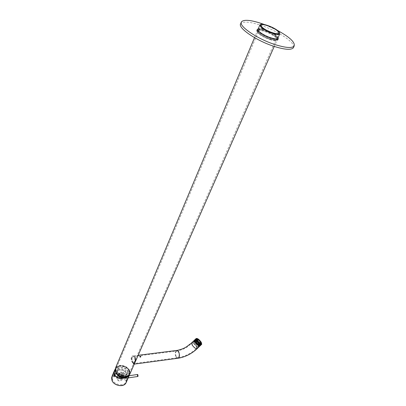 <?xml version="1.0" encoding="UTF-8"?>
<svg xmlns="http://www.w3.org/2000/svg" width="406" height="406" viewBox="0 0 406 406"><rect width="100%" height="100%" fill="white"/><g stroke="black" fill="none" stroke-linecap="round" stroke-linejoin="round"><path stroke-width="0.3" stroke-dasharray="2.03 1.52" d="M257.942 29.552C259.454 29.344 261.713 29.729 264.707 30.714C271.112 33.038 275.466 35.596 277.775 38.392M277.816 38.448L278.008 39.834C277.125 40.788 274.547 40.6 270.274 39.26C263.088 36.982 255.404 31.704 256.846 30.1L257.871 29.562M270.213 39.311C274.903 40.762 277.496 40.854 278.003 39.59C277.141 36.799 272.705 33.881 264.692 30.836C260.85 29.597 258.333 29.318 257.13 29.993C254.765 31.267 262.626 36.916 270.213 39.311M270.594 38.529C274.415 39.747 276.907 40.021 278.08 39.362L278.323 39.118C279.739 37.479 272.096 32.277 265.011 29.998C260.693 28.618 258.074 28.415 257.15 29.379L257.028 29.679C256.46 31.531 263.854 36.383 270.594 38.529M265.072 29.948C272.543 32.338 280.394 37.915 278.034 39.23C276.872 39.884 274.4 39.61 270.609 38.403C263.925 36.276 256.597 31.465 257.155 29.628C257.693 28.344 260.332 28.45 265.072 29.948M277.877 38.387L277.755 38.743C276.922 39.636 274.497 39.453 270.467 38.189C263.692 36.038 256.45 31.069 257.805 29.567L257.876 29.476M258.028 29.339C259.17 28.704 261.56 28.973 265.209 30.151C272.34 32.825 276.557 35.5 277.871 38.179M270.071 39.098C263.301 36.951 256.064 31.978 257.424 30.47C258.292 29.557 260.764 29.75 264.829 31.044C271.502 33.185 278.694 38.088 277.359 39.641C276.527 40.539 274.096 40.356 270.071 39.098M293.624 47.208C295.284 42.483 277.075 30.562 260.545 25.187C249.741 21.701 243.148 21.183 240.758 23.629M278.069 37.733C276.755 35.053 272.527 32.378 265.397 29.704C261.753 28.527 259.358 28.253 258.221 28.887M277.171 30.247L264.245 24.482M269.873 39.549C273.898 40.808 276.329 40.986 277.161 40.087C278.501 38.529 271.309 33.627 264.636 31.49C260.571 30.196 258.104 30.003 257.231 30.922C255.876 32.434 263.108 37.408 269.873 39.549M127.839 371.734C128.108 373.566 127.291 374.824 125.388 375.525C121.79 376.129 119.12 374.905 117.39 371.84L117.187 371.145C115.938 365.628 127.002 366.293 127.839 371.734M117.304 371.267L117.501 371.947C119.176 374.911 121.759 376.098 125.251 375.509L127.372 373.85L127.626 371.84C127.037 367.734 119.09 365.74 117.557 369.338L117.304 371.267M127.119 373.007L126.86 375.017L124.723 376.687C121.252 377.265 118.679 376.083 117.009 373.139L117.06 370.511C118.598 366.907 126.535 368.897 127.119 373.007M117.146 372.804L117.329 373.434C118.846 376.108 121.176 377.179 124.322 376.651L126.266 375.134L126.494 373.317C125.972 369.587 118.77 367.78 117.375 371.048L117.146 372.804M116.852 373.5C117.314 377.24 124.566 379.082 125.961 375.824L126.195 374.007C125.672 370.272 118.476 368.475 117.08 371.744L116.852 373.5M124.023 377.453C125.784 376.834 126.545 375.687 126.307 374.012C125.566 369.1 115.614 368.521 116.735 373.495L117.065 374.464M129.123 371.805C128.301 366.171 117.161 363.949 115.964 369.227L115.888 371.069C116.497 375.997 125.824 378.874 128.433 374.961L129.123 371.805M260.571 24.441C263.276 23.436 274.116 27.628 278.14 31.211L279.688 32.962M131.245 357.63L133.046 356.722L134.305 357.757C134.777 359.483 134.604 361.137 133.787 362.731L133.006 363.497L132.29 362.37C131.336 360.711 130.986 359.132 131.245 357.63M135.081 357.661C135.579 359.381 135.437 361.03 134.66 362.614L133.807 363.385L133.061 362.269C132.133 360.609 131.818 359.026 132.112 357.519L133.848 356.62L135.081 357.661M116.294 372.312C118.227 376.996 127.042 378.443 128.793 374.398L128.697 370.582C126.697 365.933 117.963 364.522 116.207 368.607L116.294 372.312M195.936 341.441C197.818 344.039 199.361 345.181 200.564 344.872L200.133 343.075C198.25 340.487 196.712 339.35 195.514 339.665L195.936 341.441L195.545 339.69C196.727 339.386 198.25 340.507 200.107 343.065L200.534 344.841C199.346 345.151 197.823 344.019 195.956 341.451M194.114 343.364L193.728 341.679C194.86 341.375 196.316 342.446 198.082 344.887L198.478 346.587C197.341 346.886 195.885 345.81 194.114 343.364M194.017 343.324C195.875 345.897 197.402 347.023 198.595 346.709L198.179 344.922C196.326 342.365 194.799 341.243 193.611 341.563L194.017 343.324M140.73 356.894L140.405 357.356L139.694 356.955L139.867 356.519M133.625 363.411L133.011 362.385C131.214 358.945 131.488 356.965 133.823 356.453L135.132 357.539L135.482 359.183M135.685 358.716L135.315 357.123L133.731 355.859C130.397 355.194 131.026 360.076 132.828 362.797L133.422 363.872M200.868 343.654L201.325 344.156L201.549 343.258M200.346 343.882L199.889 343.735L200.194 344.227L200.955 344.405L200.726 344.1M198.184 342.755L199.28 343.684L198.184 342.755L198.417 342.532M196.499 340.598L197.57 341.756L196.499 340.598L196.727 340.38M196.331 339.238L196.123 339.046L196.123 339.715L196.605 340.091L196.555 339.655M197.499 338.771L196.504 338.807L196.885 339.32M200.559 342.451L200.934 342.593L200.168 341.466L200.397 341.248M199.965 341.456L200.478 342.314M199.488 340.243L199.26 340.461L198.179 339.538L199.224 340.614M199.554 345.384L199.554 345.384C199.701 343.704 195.337 339.533 194.707 340.639L194.636 340.776C194.129 341.959 198.331 346.308 199.488 345.668L199.671 345.536C200.726 344.455 195.692 339.167 194.931 340.416L194.865 340.558C194.352 341.735 198.564 346.095 199.722 345.445L199.899 345.318C200.955 344.237 195.915 338.949 195.159 340.198L195.093 340.335C194.581 341.512 198.793 345.876 199.95 345.227L200.128 345.095C201.183 344.019 196.144 338.731 195.387 339.979L195.322 340.111C194.804 341.289 199.026 345.658 200.178 345.009L200.462 344.506M199.757 345.425C199.909 343.659 195.316 339.274 194.652 340.441L194.555 340.791C195.641 343.512 197.352 345.161 199.681 345.734L199.98 345.207C200.138 343.44 195.545 339.056 194.88 340.218L194.784 340.568C195.875 343.293 197.58 344.943 199.909 345.516L200.209 344.988C200.361 343.222 195.768 338.837 195.108 340L195.012 340.35C196.103 343.075 197.813 344.724 200.138 345.293L200.437 344.77C200.589 343.004 195.996 338.619 195.332 339.781L195.24 340.132C196.337 342.857 198.042 344.506 200.366 345.075L200.665 344.552M199.498 345.44C198.448 342.694 196.869 341.081 194.758 340.598L194.647 340.69C193.662 341.69 198.788 346.917 199.615 345.592L199.706 345.374C200.143 343.978 195.946 339.649 194.987 340.38L194.875 340.472C193.89 341.466 199.016 346.699 199.843 345.369L199.935 345.156C200.371 343.76 196.174 339.431 195.21 340.157L195.103 340.253C194.119 341.248 199.244 346.475 200.072 345.151L200.163 344.938C200.6 343.547 196.397 339.208 195.438 339.939L195.332 340.03C194.347 341.025 199.473 346.257 200.3 344.933L200.407 344.562M199.554 345.618C199.676 343.882 195.042 339.533 194.347 340.73L194.241 341.091C194.083 342.806 198.757 347.211 199.447 345.998L199.554 345.618C199.706 343.968 195.535 339.812 194.57 340.532L194.357 340.984C194.23 342.659 198.935 347.034 199.666 345.79L199.782 345.399C199.935 343.75 195.758 339.589 194.794 340.314L194.586 340.761C194.459 342.436 199.168 346.81 199.894 345.572L200.011 345.181C200.158 343.532 195.981 339.37 195.022 340.091L194.814 340.543C194.687 342.217 199.397 346.592 200.122 345.349L200.239 344.963C200.386 343.314 196.205 339.147 195.25 339.873L195.042 340.324C194.921 341.994 199.625 346.369 200.351 345.13L200.468 344.745M200.031 343.542C199.148 341.492 197.996 340.411 196.575 340.294L196.504 340.538C197.382 342.588 198.534 343.674 199.96 343.791L200.031 343.542M196.717 339.776L196.093 340.187C197.174 342.715 198.595 344.055 200.356 344.202L200.442 343.897M200.346 343.425L197.011 339.873M199.072 345.207C197.991 342.674 196.57 341.339 194.814 341.207L194.728 341.507C195.799 344.039 197.22 345.374 198.986 345.516L199.072 345.207M193.748 342.451L193.926 343.146L197.138 346.47L198.006 346.46L198.092 346.151C197.017 343.613 195.596 342.278 193.835 342.151L193.748 342.451M197.575 339.655C199.087 340.38 200.097 341.487 200.6 342.963M129.443 375.073C131.859 370.906 125.302 364.862 119.628 365.831C117.385 366.887 115.867 368.075 115.065 369.399L119.648 365.862L115.05 369.546M126.017 378.032C126.164 376.692 125.921 376.149 125.292 376.403L125.317 377.859L126.017 378.032L125.657 378.27L125.266 376.458L125.627 376.215L126.017 378.032M125.175 376.611L125.474 376.408L125.804 377.92L125.5 378.123L125.175 376.611M118.73 375.032L118.862 376.042L118.349 375.926L118.369 374.926L118.73 375.032M118.958 375.885L118.694 374.885L118.709 376.027L118.958 375.885M123.495 376.854L123.794 376.651L124.119 378.169L123.82 378.367L123.495 376.854M114.182 376.768L114.543 376.646L114.456 375.606L114.02 375.53M119.46 374.987L119.339 375.936L119.176 374.921L119.46 374.987M115.02 370.12C116.126 368.217 117.699 366.862 119.74 366.045L119.648 365.862C125.672 364.801 132.351 371.678 128.986 375.58M125.251 376.433L125.657 378.306L126.033 378.057L125.627 376.179L125.251 376.433M126.865 376.408L126.88 377.93L126.545 378.174L126.099 376.311L126.515 376.052L126.865 376.408M123.845 375.159L123.81 373.693C122.16 371.739 120.552 371.485 118.983 372.921L119.014 374.373C120.658 376.326 122.272 376.59 123.845 375.159L122.668 377.864L122.637 376.398L121.333 375.098C122.734 375.702 123.759 375.55 124.419 374.642L124.388 373.353L123.231 372.211L126.85 375.789L126.931 379.914L126.905 378.59L125.5 377.321C124.2 376.859 123.251 377.047 122.658 377.885M121.333 375.098L120.349 377.377C121.744 377.981 122.769 377.829 123.429 376.915L123.399 375.626L121.841 374.276L118.791 373.383L116.212 373.464M125.515 377.321L129.159 374.855L125.931 382.193L125.906 380.869C124.475 379.153 123.059 378.92 121.668 380.168C120.085 381.584 118.486 381.32 116.872 379.377L116.842 377.925C117.593 376.875 118.765 376.692 120.349 377.377M119.247 377.768L120.43 375.007L121.039 375.332L119.856 378.077L119.227 377.798L119.851 378.087L121.039 375.332L123.363 374.997L123.15 374.621L121.957 377.377L122.165 377.753L123.363 374.997M118.572 376.027L118.765 375.763L118.293 375.824L118.572 376.027L117.608 378.27C118.684 377.281 119.78 377.453 120.897 378.788L120.917 379.793C119.841 380.777 118.745 380.6 117.628 379.265L117.608 378.27M118.765 375.763L119.948 373.007L119.471 373.063L119.775 374.261L120.43 375.007M121.211 375.809L120.602 375.499L121.79 372.738L120.602 375.499L121.211 375.809L122.419 373.023L121.79 372.738M121.957 377.377L121.698 377.808L122.165 377.753M121.698 377.808L122.891 375.058M123.15 374.621L123.054 373.799L122.399 373.053M121.79 372.749L119.948 373.007M126.931 379.914L125.931 382.188C124.023 386.553 114.624 385.04 112.594 380.001L112.523 376.012L114.502 374.058M129.159 374.855L129.057 370.749C127.012 367.41 123.901 365.842 119.74 366.045M119.684 373.439L118.501 376.2M125.363 377.813L125.627 378.103L125.86 376.677L125.596 376.392L125.363 377.813M125.901 376.651C126.149 377.92 125.977 378.316 125.383 377.834L125.337 376.514L125.901 376.651M123.8 376.809L123.845 377.986L124.429 378.123C124.551 377.007 124.348 376.555 123.825 376.758L123.8 376.809M124.622 378.219L124.266 378.458L123.931 378.057L123.881 376.672L124.236 376.433L124.622 378.219M125.089 377.854L125.023 376.631L125.322 376.433L125.652 377.945L125.089 377.854M124.83 376.535L125.215 378.321L125.571 378.082L125.52 376.702L125.185 376.296L124.83 376.535M129.311 370.495C133.33 377.859 118.922 380.006 115.664 372.398C111.889 364.958 126.088 363.116 129.311 370.495M129.839 374.18L129.514 370.358C127.261 365.136 117.435 363.548 115.461 368.146L115.076 369.338M196.382 346.521L196.768 348.231C195.626 348.536 194.169 347.465 192.403 345.014L192.023 343.324C193.165 343.014 194.616 344.08 196.382 346.521M176.204 356.681L177.331 357.762C179.219 357.29 179.599 355.372 178.473 352.012L177.366 350.951C175.473 351.403 175.082 353.311 176.204 356.681M178.264 358.229L177.331 358.346L176.011 357.077C174.854 354.24 174.986 352.043 176.402 350.49M197.174 348.647L196.717 346.653C194.804 343.953 193.134 342.679 191.708 342.821M119.603 365.852C123.957 365.649 127.195 367.288 129.331 370.774L129.641 374.626M112.147 380.711C108.438 373.271 122.551 371.333 125.708 378.717C129.656 386.086 115.34 388.324 112.147 380.711M126.205 382.416L125.911 378.585C123.703 373.353 113.954 371.825 111.97 376.448L111.584 377.605M123.231 372.211L122.252 374.484M122.566 378.098L121.668 380.168M137.406 374.515L137.807 376.509M138.05 376.2L138.01 376.276C137.421 376.448 137.203 375.946 137.35 374.779L137.807 374.631M278.008 39.834L278.323 39.118M241.225 22.477L241.494 21.812M277.161 40.087L277.359 39.641M277.755 38.743L277.953 38.296M257.231 30.922L257.424 30.47M256.846 30.1L257.15 29.379M124.322 376.651L124.723 376.687M117.329 373.434L117.009 373.139M126.86 375.017L127.372 373.85M125.961 375.824L126.266 375.134M116.943 374.195L116.334 372.987L115.964 369.227M124.2 377.423L128.433 374.961M117.08 371.744L117.375 371.048M117.06 370.511L117.557 369.338M133.848 356.62L133.046 356.722M261.033 25.334L116.207 368.607M277.719 38.519L274.238 46.426M257.886 29.684L254.532 37.657M278.729 33.221L128.793 374.398M133.807 363.385L133.006 363.497M200.564 344.872L201.477 343.994M140.709 357.158L140.897 356.742M198.478 346.587L196.768 348.231C191.094 353.54 184.618 356.717 177.331 357.762L133.782 363.563M133.731 355.859L138.152 355.301M198.595 346.709L200.534 344.841M193.611 341.563L195.545 339.69M133.675 364.187L134.274 364.111M133.823 356.453L177.366 350.951C184.644 349.119 184.938 348.221 186.988 347.191L193.728 341.679M139.674 356.661L139.847 356.275M195.514 339.665L196.428 338.782M196.864 339.228L196.179 339.888M198.006 346.46L198.986 345.516M193.926 343.146L197.138 346.47M200.554 344.938L201.503 344.024M195.332 339.781L196.397 338.751M193.835 342.151L194.814 341.207M200.975 343.603L200.356 344.202M196.575 340.294L196.874 340.005M123.794 376.651L125.474 376.408M114.253 375.357L113.939 375.403M118.694 374.885L119.328 374.794M125.627 376.179L126.515 376.052M119.227 377.798L120.409 375.042M118.293 375.824L119.471 373.063M121.232 375.778L122.419 373.023M121.886 377.555L120.917 379.793M118.983 372.921L117.882 375.489M117.131 377.255L116.842 377.925M114.558 370.292L114.289 370.927M112.523 376.012L114.675 370.906M124.419 374.642L123.429 376.915M125.657 378.306L126.545 378.174M118.709 376.027L119.339 375.936M123.82 378.367L125.5 378.123M124.266 378.458L125.215 378.321M125.347 378.143L125.627 378.103M128.2 377.9L125.657 378.27M129.164 375.702L125.627 376.215M125.322 376.433L125.596 376.392M124.236 376.433L125.185 376.296"/><path stroke-width="0.61" d="M241.225 22.477L240.758 23.629C237.119 27.537 256.313 40.808 274.37 46.467C284.9 49.72 291.224 50.166 293.345 47.817L293.624 47.208M264.245 24.482L261.281 23.431C250.472 19.93 243.874 19.386 241.494 21.812C237.87 25.674 257.11 38.935 275.182 44.624C285.722 47.888 292.051 48.36 294.162 46.035C295.284 42.31 289.62 37.047 277.171 30.247M258.221 28.887L257.993 29.115C256.638 30.612 263.89 35.576 270.665 37.733C274.695 39.001 277.12 39.184 277.953 38.296L278.069 37.733M117.065 374.464C118.704 376.971 121.024 377.966 124.023 377.453L124.2 377.423M261.682 27.309C265.773 31.074 277.582 35.429 279.364 33.86C280.104 33.317 279.668 32.343 278.059 30.947C273.355 26.72 260.073 22.289 260.129 25.015L261.682 27.309M279.688 32.962L279.48 34.195C277.658 35.804 265.575 31.348 261.393 27.496L259.81 25.147L260.571 24.441M262.438 27.481C266.397 31.125 277.927 35.17 278.729 33.221C279.054 32.683 278.587 31.871 277.328 30.785C273.294 27.166 261.992 23.198 261.119 25.121C260.804 25.639 261.246 26.426 262.438 27.481M196.849 340.558C198.737 343.156 200.28 344.298 201.477 343.994L201.041 342.197C199.158 339.614 197.62 338.472 196.428 338.782L196.849 340.558M140.887 356.412L139.862 356.245L140.593 356.935L140.887 356.412M139.867 356.519L140.73 356.894M135.482 359.183C135.081 362.182 134.518 363.644 133.782 363.563L133.625 363.411M133.422 363.872L133.675 364.187C134.462 364.233 135.132 362.411 135.685 358.716M196.631 340.472C198.717 343.339 200.417 344.603 201.736 344.263L201.259 342.283C199.179 339.431 197.478 338.173 196.164 338.513L196.631 340.472M201.32 343.481L200.838 343.106L200.868 343.654M200.478 342.314L201.163 342.375L201.549 343.258L201.066 342.887L200.838 343.106M200.919 343.638L201.554 343.938L201.183 344.181L200.803 343.669L200.346 343.882M199.447 343.111L200.422 344.009L199.28 343.273M198.473 342.283L197.499 341.517L198.473 342.283M197.113 340.522L196.352 339.492L196.834 339.868L196.935 340.695M196.555 339.655L196.331 339.238M196.605 339.492L196.834 339.274L196.397 338.751L196.732 338.589L197.113 339.096L196.885 339.32L197.57 339.482L197.27 338.995M197.57 339.482L197.499 338.771L198.407 339.32L198.255 339.868M199.26 340.649L199.488 340.243L200.397 341.248L199.925 341.4M200.442 343.897L200.346 343.425M197.011 339.873L196.717 339.776M200.6 342.963L200.534 343.243C199.107 343.121 197.955 342.035 197.077 339.984L197.575 339.655M197.311 339.979C198.214 341.989 199.295 342.984 200.564 342.953L200.594 342.781C199.848 340.974 198.788 339.949 197.417 339.71L197.311 339.979M199.427 340.487L200.102 341.228M196.834 339.274L197.113 339.096M197.798 339.264L198.468 339.665M200.787 342.233L201.066 342.887M201.077 343.486L200.803 343.669M115.05 369.546C113.908 371.551 113.721 373.353 114.492 374.951C116.689 378.316 120.277 379.184 125.256 377.565L125.287 377.712C120.232 379.326 116.608 378.428 114.406 375.022C113.736 373.637 113.787 372.058 114.558 370.292L115.065 369.404L114.558 370.292M113.705 375.575L114.142 375.651L113.959 376.864L113.705 375.575M128.986 375.58L125.165 377.377C120.359 378.925 116.898 378.072 114.781 374.829C114.142 373.51 114.193 372.003 114.928 370.297L115.02 370.12M125.5 377.321L125.165 377.377M114.502 374.058L116.212 373.464M114.02 375.53L114.182 376.768M254.532 37.657L115.461 368.146L115.558 372.302C117.725 377.58 127.657 379.204 129.626 374.657L129.839 374.18M176.402 350.49L177.376 350.368L178.665 351.611C179.985 355.544 179.543 357.793 177.331 358.346L134.274 364.111M191.708 342.821L192.058 344.887C194.129 347.754 195.834 349.013 197.174 348.647L201.645 344.349M129.641 374.626L129.443 375.073C128.656 376.504 127.271 377.382 125.287 377.712M114.289 370.927L111.97 376.448L112.041 380.62C114.162 385.903 124.013 387.471 125.992 382.899L126.205 382.416M128.2 377.9L137.639 376.514L138.01 376.276L137.406 374.515M137.807 374.631L138.05 376.2M293.345 47.817L294.162 46.035M279.364 33.86L279.48 34.195M115.573 372.383C117.765 377.616 127.565 379.27 129.626 374.657L274.238 46.426M279.729 33.962L277.719 38.519M259.82 25.091L257.886 29.684M115.548 372.338L115.076 369.338M260.129 25.015L259.81 25.147M138.152 355.301L177.376 350.368C183.086 349.008 184.664 347.815 186.415 346.861L191.617 342.908L196.164 338.513M178.264 358.229C185.4 356.986 191.703 353.788 197.174 348.647M200.168 343.593L200.478 343.293M196.874 340.005L197.143 339.746M112.031 380.65L111.584 377.605M117.882 375.489L117.131 377.255M129.443 375.073L125.992 382.899C123.926 387.532 114.203 385.933 112.051 380.696M114.675 370.906L114.928 370.297M129.164 375.702L137.609 374.484L138.055 376.245L137.807 376.509"/></g></svg>
